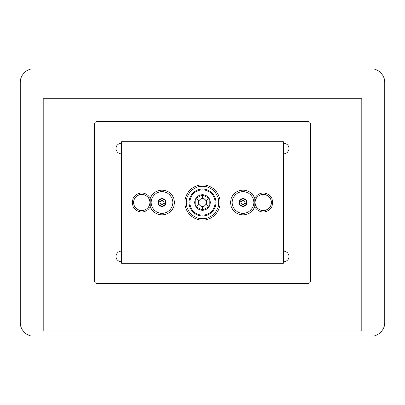 <?xml version="1.0" encoding="UTF-8"?>
<svg xmlns="http://www.w3.org/2000/svg" width="405" height="405" viewBox="0 0 405 405"><rect width="100%" height="100%" fill="white"/><g stroke="black" fill="none" stroke-linecap="round" stroke-linejoin="round"><path stroke-width="0.61" d="M361.802 331.032L361.802 98.83L43.198 98.83L43.198 331.032L361.802 331.032M287.54 260.086A5.402 5.402 0 0 1 283.5 261.898A5.402 5.402 0 0 0 288.902 256.502A5.402 5.402 0 0 0 283.5 251.1A5.402 5.402 0 0 1 287.54 260.086M97.2 283.5L307.8 283.5A2.698 2.698 0 0 0 310.498 280.802L310.498 124.198A2.698 2.698 0 0 0 307.8 121.5L97.2 121.5A2.698 2.698 0 0 0 94.502 124.198L94.502 280.802A2.698 2.698 0 0 0 97.2 283.5L307.8 283.5M20.25 82.352L20.25 322.648A13.502 13.502 0 0 0 33.752 336.15L371.248 336.15A13.502 13.502 0 0 0 384.75 322.648L384.75 82.352A13.502 13.502 0 0 0 371.248 68.85L33.752 68.85A13.502 13.502 0 0 0 20.25 82.352M121.5 261.898A5.402 5.402 0 0 1 116.098 256.502A5.402 5.402 0 0 1 121.5 251.1A5.402 5.402 0 0 0 116.098 256.502A5.402 5.402 0 0 0 121.5 261.898M121.5 153.9A5.402 5.402 0 0 1 116.098 148.498A5.402 5.402 0 0 1 121.5 143.102A5.402 5.402 0 0 0 116.098 148.498A5.402 5.402 0 0 0 121.5 153.9M287.54 152.083A5.402 5.402 0 0 1 283.5 153.9A5.402 5.402 0 0 0 288.902 148.498A5.402 5.402 0 0 0 283.5 143.102A5.402 5.402 0 0 1 287.54 152.083M94.502 124.198L94.502 280.802M310.498 280.802L310.498 124.198M307.8 121.5L97.2 121.5M195.752 198.602A7.796 7.796 0 0 0 202.5 210.296A7.796 7.796 0 0 0 209.248 198.602A7.796 7.796 0 0 0 195.752 198.602L195.752 206.398L202.5 210.296L209.248 206.398L202.5 210.296L195.752 206.398L195.752 198.602L202.5 194.704L195.752 198.602L199.123 200.551A3.898 3.898 0 0 1 205.877 200.551A3.898 3.898 0 0 1 202.5 206.398A3.898 3.898 0 0 1 199.123 200.551M188.998 202.5A13.502 13.502 0 0 0 209.248 214.189A13.502 13.502 0 0 0 209.248 190.811A13.502 13.502 0 0 0 188.998 202.5A13.502 13.502 0 0 0 209.248 214.189A13.502 13.502 0 0 0 209.248 190.811A13.502 13.502 0 0 0 188.998 202.5M209.248 206.398L209.248 198.602L202.5 194.704L209.248 198.602L209.248 206.398L205.877 204.449M195.752 206.398L199.123 204.449M202.5 210.296L202.5 206.398M209.248 198.602L205.877 200.551M202.5 194.704L202.5 198.602M283.5 141.75L283.5 263.25L121.5 263.25L121.5 141.75L283.5 141.75M184.948 202.5A17.552 17.552 0 0 1 202.5 184.948A17.552 17.552 0 0 1 220.052 202.5A17.552 17.552 0 0 1 202.5 220.052A17.552 17.552 0 0 1 184.948 202.5M254.715 206.55A12.393 12.393 0 0 1 230.683 201.128A12.393 12.393 0 0 1 254.715 198.45A9.452 9.452 0 0 1 269.128 195.099A9.452 9.452 0 0 1 269.128 209.901A9.452 9.452 0 0 1 254.715 206.55L254.715 198.45M150.285 198.45A12.393 12.393 0 0 1 174.317 201.128A12.393 12.393 0 0 1 150.285 206.55A9.452 9.452 0 0 1 135.872 209.901A9.452 9.452 0 0 1 135.872 195.099A9.452 9.452 0 0 1 150.285 198.45L150.285 206.55M133.65 202.5A8.1 8.1 0 0 1 143.532 194.597A8.1 8.1 0 0 1 149.07 205.973A8.1 8.1 0 0 1 133.65 202.5M255.15 202.5A8.1 8.1 0 0 1 266.222 194.967A8.1 8.1 0 0 1 269.168 208.033A8.1 8.1 0 0 1 255.15 202.5M232.207 202.849A10.798 10.798 0 0 0 243.349 213.293A10.798 10.798 0 0 0 253.793 202.151A10.798 10.798 0 0 0 242.651 191.707A10.798 10.798 0 0 0 232.207 202.849M246.437 204.338A3.898 3.898 0 0 0 242.873 198.607A3.898 3.898 0 0 0 239.689 204.555A3.898 3.898 0 0 0 246.437 204.338L246.311 200.445L242.873 198.607L239.563 200.662L242.873 198.607L246.311 200.445L246.437 204.338L243.127 206.393L246.437 204.338L244.716 203.421A1.949 1.949 0 0 1 241.345 203.528A1.949 1.949 0 0 1 242.934 200.551A1.949 1.949 0 0 1 244.716 203.421M239.563 200.662L239.689 204.555L243.127 206.393L239.689 204.555L239.563 200.662L241.284 201.579M246.311 200.445L244.655 201.472M242.873 198.607L242.934 200.551M239.689 204.555L241.345 203.528M243.127 206.393L243.066 204.449M151.207 202.849A10.798 10.798 0 0 0 162.349 213.293A10.798 10.798 0 0 0 172.793 202.151A10.798 10.798 0 0 0 161.651 191.707A10.798 10.798 0 0 0 151.207 202.849M165.437 204.338A3.898 3.898 0 0 0 161.873 198.607A3.898 3.898 0 0 0 158.689 204.555A3.898 3.898 0 0 0 165.437 204.338L165.311 200.445L161.873 198.607L158.563 200.662L161.873 198.607L165.311 200.445L165.437 204.338L162.127 206.393L165.437 204.338L163.716 203.421A1.949 1.949 0 0 1 160.345 203.528A1.949 1.949 0 0 1 161.934 200.551A1.949 1.949 0 0 1 163.716 203.421M158.563 200.662L158.689 204.555L162.127 206.393L158.689 204.555L158.563 200.662L160.284 201.579M165.311 200.445L163.655 201.472M161.873 198.607L161.934 200.551M158.689 204.555L160.345 203.528M162.127 206.393L162.066 204.449M186.583 205.522A16.2 16.2 0 0 1 207.841 187.206A16.2 16.2 0 0 1 213.076 214.772A16.2 16.2 0 0 1 186.583 205.522M189.808 202.5A12.692 12.692 0 0 0 208.843 213.491A12.692 12.692 0 0 0 208.843 191.509A12.692 12.692 0 0 0 189.808 202.5"/></g></svg>
